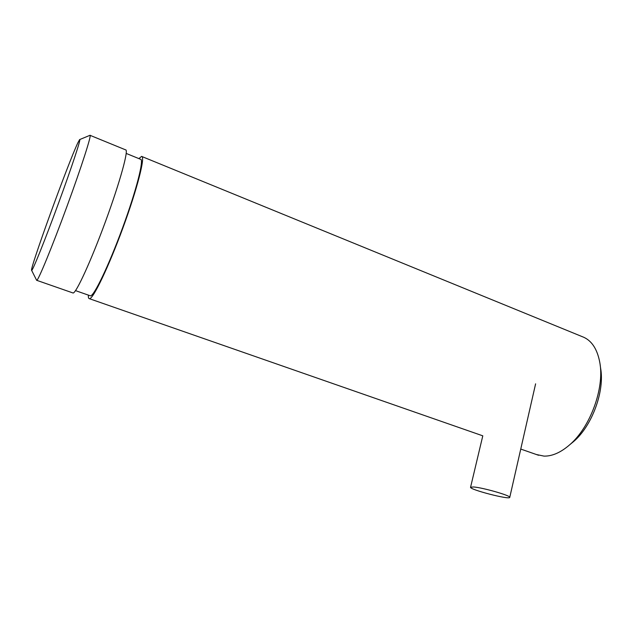 <?xml version="1.0" encoding="UTF-8"?>
<svg xmlns="http://www.w3.org/2000/svg" width="633" height="633" viewBox="0 0 633 633"><rect width="100%" height="100%" fill="white"/><g stroke="black" fill="none" stroke-linecap="round" stroke-linejoin="round"><path stroke-width="0.95" d="M77.875 142.773L79.623 139.592C81.578 137.337 71.909 166.732 58.355 203.66C44.824 240.58 32.441 271.296 31.65 270.386C28.952 271.114 68.214 162.879 77.875 142.773M89.973 135.28C92.007 134.006 81.665 166.36 66.9 206.603C52.151 246.838 38.32 280.395 36.769 280.34L36.548 280.126M90.131 135.351L125.587 149.855C128.982 149.166 120.143 181.616 105.576 221.281C91.049 260.946 76.031 293.538 73.08 293L72.74 292.881M126.204 153.431L140.502 159.263C144.34 158.867 136.467 190.082 122.588 227.856C108.757 265.623 93.85 296.545 90.416 295.833L90.013 295.69M600.171 365.043L600.606 368.145C604.839 391.059 592.116 425.74 573.727 441.446L570.689 443.955M141.998 156.565L582.099 336.598C591.341 339.976 597.251 348.672 599.839 362.693C604.578 388.227 590.265 427.251 569.74 444.746C560.814 452.492 552.245 456.282 544.032 456.116L536.412 454.526M138.872 158.598L141.602 156.398C145.598 155.979 137.408 188.468 122.937 227.872C108.504 267.276 92.98 299.449 89.411 298.697C88.604 298.657 88.256 297.463 88.359 295.113M473.587 486.967C482.876 487.6 511.242 495.766 509.755 497.38C509.85 500.07 469.132 489.507 470.572 487.244L473.587 486.967M470.572 487.244L482.789 435.828L89.411 298.697M31.65 270.386L36.659 280.34M79.782 139.529L89.831 135.367M36.769 280.34L73.08 293M75.517 290.618L90.416 295.833M573.727 441.446L569.74 444.746M520.753 449.066L538.564 455.277M509.755 497.38L535.605 383.835"/></g></svg>
